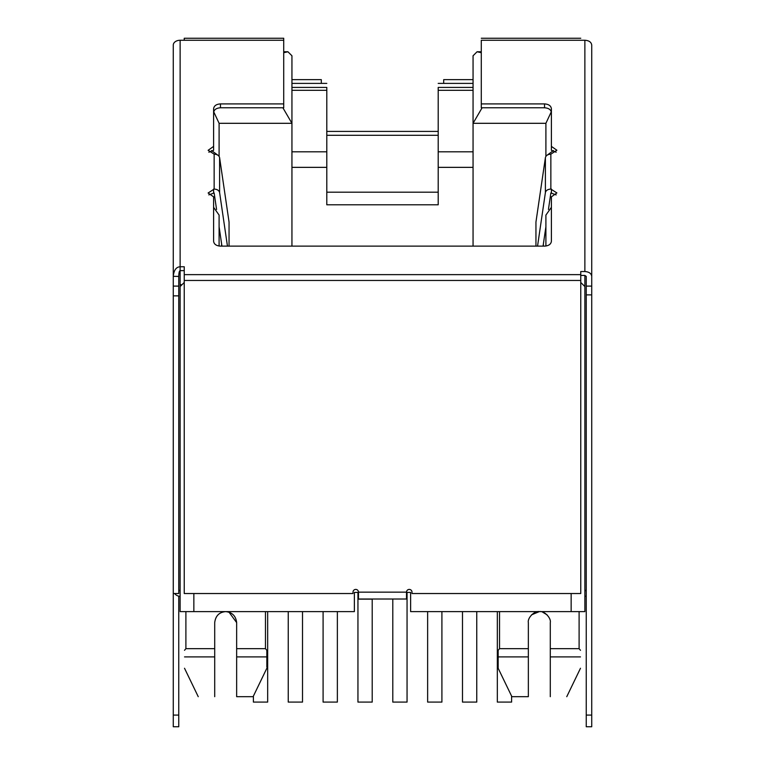 <?xml version="1.0" encoding="UTF-8"?>
<svg xmlns="http://www.w3.org/2000/svg" width="765" height="765" viewBox="0 0 765 765"><rect width="100%" height="100%" fill="white"/><g stroke="black" fill="none" stroke-linecap="round" stroke-linejoin="round"><path stroke-width="1.15" d="M184.518 656.896C184.518 672.091 184.518 672.091 184.518 656.896C184.518 672.091 184.518 672.091 184.518 656.896C184.518 648.118 184.518 648.118 184.518 656.896L214.707 656.896L214.707 622.595C215.558 615.825 219.211 612.172 225.675 611.618C232.187 612.306 235.85 615.968 236.653 622.595L228.965 612.124M547.09 614.85L542.586 612.115M528.347 696.685L528.347 656.896L528.347 696.685L511.881 696.685L498.158 668.266L498.158 656.896L528.347 656.896L528.347 622.595C527.334 617.91 534.534 610.575 539.325 611.618C544.097 610.575 551.316 617.919 550.293 622.595L550.293 656.896L550.293 648.663L579.105 648.663L580.482 650.307M219.096 156.366L219.096 123.308L291.943 123.308L291.943 246.129M213.607 207.325L219.096 215.08L219.096 246.034L219.096 226.708L221.936 246.129M551.393 207.325L545.904 215.08L545.904 246.034M473.057 246.129L473.057 123.308L545.904 123.308L545.904 156.366L545.904 123.308L551.297 111.786M213.712 111.795L219.096 123.308M217.862 155.18L211.561 150.542M547.166 155.161L553.439 150.552M586.239 596.136A6.856 6.856 0 0 1 584.871 596.27L584.871 611.618L410.623 611.618L410.623 592.416L406.511 592.416M178.761 589.413A1.367 1.367 0 0 0 180.129 590.781L180.129 270.638L180.129 611.618L354.377 611.618L354.377 592.416L358.489 592.416M180.98 284.57L180.301 285.632M291.943 167.353L326.798 167.353L326.798 204.8L438.202 204.8L438.202 167.353L473.057 167.353M282.887 107.779L291.943 123.308L291.943 55.778L287.927 51.762L283.719 51.762M438.202 192.187L326.798 192.187M481.281 52.709L477.073 51.762L473.057 55.778L473.057 123.308L473.057 87.411C473.057 82.104 473.057 82.104 473.057 87.411L438.202 87.411L438.202 167.353M473.057 123.308L482.113 107.779M586.239 589.413A1.367 1.367 0 0 1 584.871 590.781L584.871 286.54L580.759 282.486L584.871 286.54L584.871 275.429L580.759 275.429M584.871 611.618L584.871 286.54M283.719 52.709L287.927 51.762M184.241 282.486L180.129 286.54M438.202 87.411C438.202 82.104 438.202 82.104 438.202 87.411M326.798 167.353L326.798 87.411C326.798 82.104 326.798 82.104 326.798 87.411L291.943 87.411M291.943 151.824L326.798 151.824M291.943 90.318L326.798 90.318M214.707 648.663L185.895 648.663L185.895 611.618M225.675 611.618C219.239 612.163 215.587 615.825 214.707 622.595M236.653 622.595L236.653 656.896L236.653 648.663L265.465 648.663L265.465 611.618M528.347 648.663L499.535 648.663L498.158 650.307L498.158 667.137M539.325 611.618L531.56 614.831M473.057 90.318L438.202 90.318M473.057 151.824L438.202 151.824M236.653 656.896L236.653 696.685L236.653 656.896L266.842 656.896L266.842 667.137M265.465 648.663L266.842 650.307L266.842 656.896M550.293 656.896L550.293 696.685C571.876 696.685 571.876 696.685 550.293 696.685L550.293 656.896L580.482 656.896C580.482 648.118 580.482 648.118 580.482 656.896C580.482 672.091 580.482 672.091 580.482 656.896C580.482 672.091 580.482 672.091 580.482 656.896M214.707 696.685L214.707 656.896L214.707 696.685C193.124 696.685 193.124 696.685 214.707 696.685M266.842 668.266L253.119 696.685L236.653 696.685M497.336 611.618L497.336 702.088L511.603 702.088L511.603 696.121M253.397 696.121L253.397 702.088L267.664 702.088L267.664 611.618M302.51 611.618L302.51 702.088L288.242 702.088L288.242 611.618M462.49 611.618L462.49 702.088L476.758 702.088L476.758 611.618M427.635 611.618L427.635 702.088L441.912 702.088L441.912 611.618M323.088 611.618L323.088 702.088L337.365 702.088L337.365 611.618M357.944 592.416L357.944 702.088L372.211 702.088L372.211 599.014M392.789 599.014L392.789 702.088L407.057 702.088L407.057 592.416M406.511 599.014L406.511 592.158A2.744 2.744 0 0 1 409.256 589.413A2.744 2.744 0 0 1 412 592.158L412 593.525L580.759 593.525L580.759 274.635L184.241 274.635L184.241 593.525L353 593.525L353 592.158A2.744 2.744 0 0 1 355.744 589.413A2.744 2.744 0 0 1 358.489 592.158L358.489 599.014L406.511 599.014L358.489 599.014M543.389 246.129L543.389 243.892M537.546 246.129L545.397 192.56C545.961 190.418 547.788 189.261 550.857 189.079L556.882 192.923L551.393 196.844L551.393 241.271C550.982 244.236 548.696 245.852 544.537 246.129L220.463 246.129C216.285 245.833 213.999 244.217 213.607 241.271L213.607 196.844L208.118 193L214.143 189.079C217.212 189.261 219.039 190.418 219.603 192.56L227.454 246.129M556.165 194.912L550.857 192.962L548.438 209.467M545.904 226.708L543.064 246.129M208.835 194.893L214.143 192.962L216.571 209.476M221.611 243.892L221.611 246.129M229.051 246.129L229.051 222.06L219.603 157.638C219.039 155.496 217.212 154.339 214.143 154.157L208.118 150.313L213.607 146.392L213.607 108.754C214.018 105.79 216.304 104.174 220.463 103.906L283.719 103.906L283.719 38.25L184.241 38.25L184.241 40.258L180.129 40.258A6.856 4.848 -0 0 0 173.273 45.106L173.273 295.864L178.761 295.864L178.761 593.525L173.273 593.525L173.273 295.864M208.835 152.206L213.607 150.275L213.607 146.392M213.607 112.637C214.018 109.672 216.304 108.056 220.463 107.779L283.719 107.779L283.719 103.906M321.31 83.395L321.31 79.646L291.943 79.646M438.202 135.3L326.798 135.3M438.202 131.417L326.798 131.417M443.69 83.395L443.69 79.646L473.057 79.646M591.727 286.1L591.727 294.888L586.239 294.888L586.239 286.1L591.727 286.1L591.727 45.106C591.316 42.142 589.031 40.526 584.871 40.258L481.281 40.258C481.281 37.59 481.281 37.59 481.281 40.258L481.281 103.906L544.537 103.906C548.715 104.193 551.001 105.809 551.393 108.754L551.393 146.392L556.882 150.236L550.857 154.157C547.788 154.339 545.961 155.496 545.397 157.638L535.949 222.06L535.949 246.129M551.393 112.637C551.001 109.691 548.715 108.075 544.537 107.779L481.281 107.779L481.281 103.906M556.165 152.216L551.393 150.275L551.393 146.392M591.727 276.337C591.307 273.421 589.012 271.824 584.871 271.546L580.759 271.546L580.759 274.635M586.239 286.1L586.239 276.395L584.871 275.429M586.239 294.888L586.239 726.75L591.727 726.75L591.727 294.888M580.759 40.258C580.759 37.609 580.759 37.609 580.759 40.258M178.761 715.084L173.273 715.084L173.273 726.75L178.761 726.75L178.761 596.136M173.273 715.084L173.273 593.525M180.129 596.27A6.856 6.856 0 0 1 174.64 593.525M184.241 270.638L180.129 270.638C179.326 270.791 178.867 272.723 178.761 276.423L178.761 295.864M178.761 286.1L173.273 286.1M178.761 276.423L173.273 276.337C173.865 270.198 176.151 267.004 180.129 266.755L180.129 40.258M184.241 274.635L184.241 266.755L180.129 266.755L180.129 270.638M193.851 611.618L193.851 593.525M571.149 593.525L571.149 611.618M372.211 599.148L357.944 599.148M551.402 192.962L551.402 189.079M213.598 192.962L213.598 189.079M220.463 107.779L220.463 103.906M544.537 107.779L544.537 103.906M586.239 715.084L591.727 715.084M580.759 280.459L184.241 280.459M406.511 592.158L358.489 592.158M184.241 40.258L283.719 40.258M584.871 40.258L584.871 271.546M219.603 157.638L219.603 192.56M214.143 154.157L214.143 189.079M545.397 192.56L545.397 157.638M550.857 189.079L550.857 154.157M481.281 51.762L477.073 51.762M291.943 83.395L326.798 83.395M438.202 83.395L473.057 83.395M579.105 611.618L579.105 648.663M499.535 611.618L499.535 648.663M185.895 648.663L184.518 650.307M198.24 696.685L184.518 668.266M566.76 696.685L580.482 668.266M481.281 38.25L580.759 38.25"/></g></svg>
